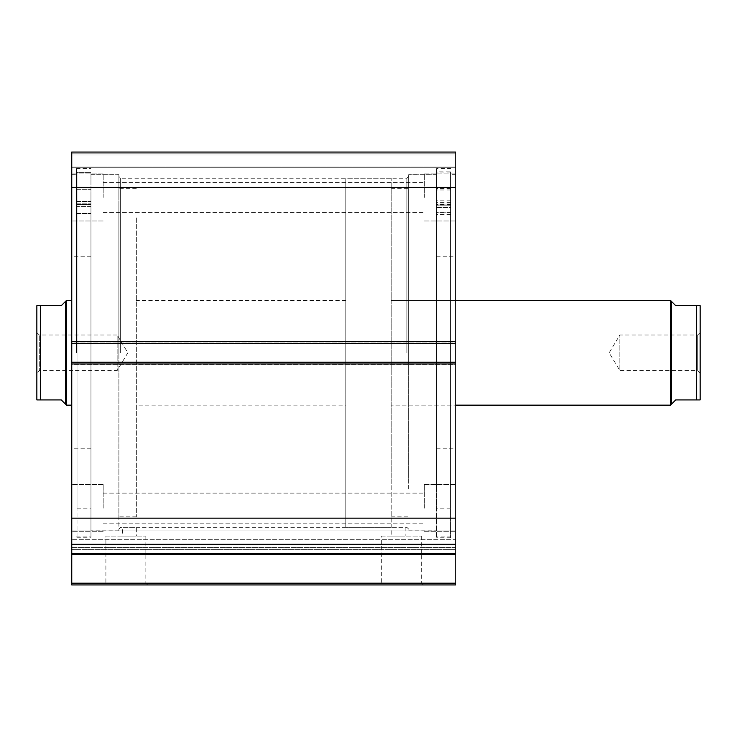 <?xml version="1.0" encoding="UTF-8"?>
<svg xmlns="http://www.w3.org/2000/svg" width="737" height="737" viewBox="0 0 737 737"><rect width="100%" height="100%" fill="white"/><g stroke="black" fill="none" stroke-linecap="round" stroke-linejoin="round"><path stroke-width="0.55" stroke-dasharray="3.69 2.76" d="M450.537 171.859L450.537 212.772L450.537 202.822L450.537 205.19L436.571 205.181L436.571 508.143L436.571 207.512L450.537 207.512L450.537 172.974L450.537 537.817L450.537 171.859L436.571 171.859L436.571 205.181M436.571 194.66L436.571 200.851L436.571 194.66M450.537 194.66L450.537 200.851L450.537 194.66M436.571 195.987L436.571 202.178L436.571 195.987M450.537 195.987L450.537 202.178L450.537 195.987M450.537 205.181L450.537 508.143L450.537 207.512L436.571 207.512L436.571 172.974L436.571 537.817L436.571 171.859M450.537 172.974L436.571 172.974M450.537 205.291L450.537 214.412L450.537 205.291L436.571 204.868L436.571 214.412L436.571 205.291M450.537 205.19L436.571 205.19M391.19 478.267L391.19 188.709L391.19 478.267M408.648 478.267L408.648 188.709L408.648 478.267M455.779 312.746L455.779 405.157L455.779 312.746M391.19 312.746L391.19 405.157L391.19 312.746M436.571 426.207L436.571 256.789L436.571 426.207M455.779 426.207L455.779 256.789L455.779 426.207M408.648 488.944L408.648 174.743L408.648 488.944M436.571 488.944L436.571 174.743L436.571 488.944M136.345 217.912L136.345 516.867L136.345 217.912M118.887 217.912L118.887 516.867L118.887 217.912M71.756 395.833L71.756 300.429L71.756 395.833M136.345 395.833L136.345 300.429L136.345 395.833M90.964 273.878L90.964 448.796L90.964 273.878M71.756 273.878L71.756 448.796L71.756 273.878M118.887 206.443L118.887 530.833L118.887 206.443M90.964 206.443L90.964 530.833L90.964 206.443M71.756 548.125L71.756 543.97L455.779 543.97L455.779 553.524L455.779 530.087L455.779 547.536L71.756 547.536L71.756 530.087L71.756 539.687L455.779 539.687L455.779 543.97L71.756 543.97L71.756 530.087L71.756 548.125M381.683 536.066L421.647 536.066L381.683 536.066L381.683 583.197L421.647 583.197L423.388 584.948L379.942 584.948L423.388 584.948M421.647 536.066L421.647 583.197L381.683 583.197L379.942 584.948M105.898 536.066L145.852 536.066L105.898 536.066L105.898 583.197L145.852 583.197L147.593 584.948L104.147 584.948L147.593 584.948M145.852 536.066L145.852 583.197L105.898 583.197L104.147 584.948M118.887 352.793L118.887 174.66L118.887 352.793M120.638 352.793L120.638 178.234L120.638 352.793M408.648 352.793L408.648 174.66L408.648 352.793M406.898 352.793L406.898 178.234L406.898 352.793M408.648 529.092L406.898 527.342L391.19 527.342L405.157 527.342L405.157 536.066L391.19 536.066L405.157 536.066M391.19 178.234L345.81 178.234L345.81 527.342L391.19 527.342L391.19 178.234L391.19 536.066M391.19 527.342L122.379 527.342L136.345 527.342L136.345 536.066L122.379 536.066L136.345 536.066M118.887 529.092L120.638 527.342L122.379 527.342L122.379 536.066M436.571 352.793L436.571 168.635L436.571 352.793M451.062 352.793L451.062 168.635L451.062 352.793M455.779 352.793L455.779 174.66L455.779 352.793M90.964 352.793L90.964 537.817L90.964 352.793M76.473 352.793L76.473 168.635L76.473 352.793M71.756 352.793L71.756 174.66L71.756 352.793M71.756 197.442L71.756 173.877L71.756 197.442M103.18 197.442L103.18 173.877L103.18 197.442M71.756 508.143L71.756 484.577L71.756 508.143M103.18 508.143L103.18 484.577L103.18 508.143M455.779 197.442L455.779 173.877L455.779 197.442M424.355 197.442L424.355 173.877L424.355 197.442M455.779 508.143L455.779 484.577L455.779 508.143M424.355 508.143L424.355 484.577L424.355 508.143M455.779 583.197L71.756 583.197L71.756 584.948L455.779 584.948L455.779 553.146L71.756 553.146L71.756 549.397L455.779 549.397L455.779 553.146L71.756 553.146L71.756 554.417L455.779 554.417M455.779 549.397L455.779 547.536L71.756 547.536L71.756 549.397L455.779 549.397M71.756 363.958L71.756 553.524L455.779 553.524L455.779 362.217L455.779 364.308L455.779 362.217L71.756 362.217L71.756 341.268L71.756 343.368L455.779 343.368L455.779 152.052L455.779 155.019L455.779 152.052L71.756 152.052L71.756 343.368L455.779 343.368L455.779 362.567L71.756 362.217L71.756 364.308L71.756 362.217L71.756 363.958L455.779 363.958M455.779 364.308L455.779 362.567L455.779 364.308L71.756 364.308L71.756 362.567L71.756 364.308L455.779 364.308M455.779 343.018L455.779 341.268L455.779 343.018L71.756 343.018L71.756 341.268L71.756 343.018L455.779 343.018M455.779 166.018L455.779 155.019L455.779 167.769L455.779 166.018L71.756 166.018L71.756 155.019L71.756 167.769L71.756 166.018L455.779 166.018M455.779 553.524L455.779 539.687L71.756 539.687L71.756 553.524L455.779 553.524L71.756 553.524M71.756 583.197L71.756 554.417M71.756 152.052L455.779 152.052L71.756 152.052M71.756 518.166L455.779 518.166M455.779 187.419L71.756 187.419M455.779 341.268L71.756 341.268L455.779 341.268M71.756 343.368L455.779 343.368M71.756 362.217L455.779 362.217M71.756 155.019L455.779 155.019L71.756 155.019M71.756 167.769L455.779 167.769L71.756 167.769M700.15 373.042L697.709 370.591L697.709 334.985L697.709 370.591L619.854 370.591L619.854 334.985L619.854 370.591L609.158 352.793L619.854 334.985L697.709 334.985L700.15 332.544L700.15 373.042L700.15 332.544M391.19 300.429L391.19 405.157L455.779 405.157L391.19 405.157L391.19 300.429L455.779 300.429L391.19 300.429M39.291 334.985L36.85 332.544L36.85 373.042L39.291 370.591L39.291 334.985L39.291 370.591L117.146 370.591L117.146 334.985L39.291 334.985M127.842 352.793L117.146 370.591L117.146 334.985L127.842 352.793M65.648 301.295L65.648 404.281L61.291 399.924L40.342 399.924L40.342 305.662L61.291 305.662L65.648 301.295M66.523 300.429L66.523 405.157M345.81 405.157L345.81 300.429L345.81 405.157L136.345 405.157M345.81 300.429L136.345 300.429M345.81 527.342L345.81 178.234M36.85 305.662L36.85 399.924M670.477 300.429L670.477 405.157M671.352 301.295L671.352 404.281L675.709 399.924L696.658 399.924L696.658 305.662L675.709 305.662L671.352 301.295M700.15 305.662L700.15 399.924M76.998 204.398L76.998 213.583L76.998 203.845L76.998 206.342L90.964 206.332L90.964 508.143L90.964 206.332L76.998 206.332L76.998 508.143L76.998 172.403L76.998 537.817L76.998 172.403L90.964 172.403L90.964 204.812L90.964 172.403L76.998 172.403L76.998 204.398L90.964 204.398L76.998 204.398M90.964 195.388L90.964 201.505L90.964 195.388M76.998 195.388L76.998 201.505L76.998 195.388M90.964 206.342L90.964 213.583L90.964 203.845L90.964 206.342L76.998 206.342L90.964 206.342M450.537 203.956L436.571 203.956M450.537 204.868L436.571 204.868L450.537 204.904M450.537 214.384L436.571 214.384M450.537 214.237L436.571 214.237M450.537 212.744L436.571 212.744L450.537 212.772M450.537 204.37L436.571 204.37M450.537 212.588L436.571 212.588M455.779 341.618L71.756 341.618M455.779 362.567L71.756 362.567L455.779 362.567M455.779 153.803L71.756 153.803L455.779 153.803M71.756 544.523L455.779 544.523L71.756 544.523M76.998 204.812L90.964 204.812L76.998 204.812M76.998 213.555L90.964 213.555L76.998 213.555M76.998 213.398L90.964 213.398L76.998 213.398M450.537 188.635L436.571 188.635M450.537 189.962L436.571 189.962M450.537 508.143L436.571 508.143M450.537 537.817L436.571 537.817M450.537 202.178L436.571 202.178M450.537 200.851L436.571 200.851M450.537 214.412L436.571 214.412M450.537 202.822L436.571 202.822M391.19 188.709L408.648 188.709M436.571 256.789L455.779 256.789M408.648 174.743L436.571 174.743M408.648 530.833L436.571 530.833M436.571 448.796L455.779 448.796M391.19 516.867L408.648 516.867M136.345 188.709L118.887 188.709M90.964 256.789L71.756 256.789M118.887 174.743L90.964 174.743M118.887 530.833L90.964 530.833M90.964 448.796L71.756 448.796M136.345 516.867L118.887 516.867M71.756 530.087L455.779 530.087L71.756 530.087M408.648 176.493L406.898 178.234L120.638 178.234L118.887 176.493M436.571 530.926L408.648 530.926M451.062 536.941L436.571 536.941M455.779 530.926L451.062 530.926M90.964 174.66L118.887 174.66M76.473 168.635L90.964 168.635M71.756 174.66L76.473 174.66M103.18 173.877L71.756 173.877L103.18 173.877M103.18 484.577L71.756 484.577L103.18 484.577M424.355 173.877L455.779 173.877L424.355 173.877M424.355 484.577L455.779 484.577L424.355 484.577M103.18 493.127L424.355 493.127L103.18 493.127M103.18 182.426L424.355 182.426L103.18 182.426M103.18 212.449L424.355 212.449L103.18 212.449M103.18 523.15L424.355 523.15L103.18 523.15M424.355 531.709L455.779 531.709L424.355 531.709M424.355 220.999L455.779 220.999L424.355 220.999M103.18 531.709L71.756 531.709L103.18 531.709M103.18 220.999L71.756 220.999L103.18 220.999M71.756 530.926L76.473 530.926M76.473 536.941L90.964 536.941M90.964 530.926L118.887 530.926M455.779 174.66L451.062 174.66M451.062 168.635L436.571 168.635M436.571 174.66L408.648 174.66M76.998 189.28L90.964 189.28L76.998 189.28M76.998 508.143L90.964 508.143M76.998 537.817L90.964 537.817M76.998 201.505L90.964 201.505L76.998 201.505M76.998 213.583L90.964 213.583L76.998 213.583M76.998 203.845L90.964 203.845L76.998 203.845"/><path stroke-width="1.11" d="M455.779 363.958L71.756 363.958L71.756 362.217L455.779 362.217L455.779 584.948L71.756 584.948L71.756 583.197L455.779 583.197M71.756 343.368L71.756 152.052L455.779 152.052L455.779 343.368L71.756 343.368L71.756 362.217M455.779 362.217L455.779 343.368M455.779 554.417L71.756 554.417L71.756 363.958M71.756 554.417L71.756 583.197M71.756 187.419L455.779 187.419M455.779 518.166L71.756 518.166M71.756 553.524L455.779 553.524M671.352 404.281L671.352 301.295L670.477 300.429L670.477 405.157L675.709 399.924L700.15 399.924L696.658 399.924L696.658 305.662L675.709 305.662L671.352 301.295M455.779 405.157L670.477 405.157M455.779 300.429L670.477 300.429M65.648 301.295L61.291 305.662L36.85 305.662L40.342 305.662L40.342 399.924L36.85 399.924L61.291 399.924L65.648 404.281L65.648 301.295L66.523 300.429L71.756 300.429M65.648 404.281L66.523 405.157L66.523 300.429M71.756 405.157L66.523 405.157M36.85 373.042L36.85 332.544M36.85 399.924L36.85 305.662M696.658 305.662L700.15 305.662L696.658 305.662M700.15 399.924L700.15 305.662M71.756 341.618L455.779 341.618"/></g></svg>
